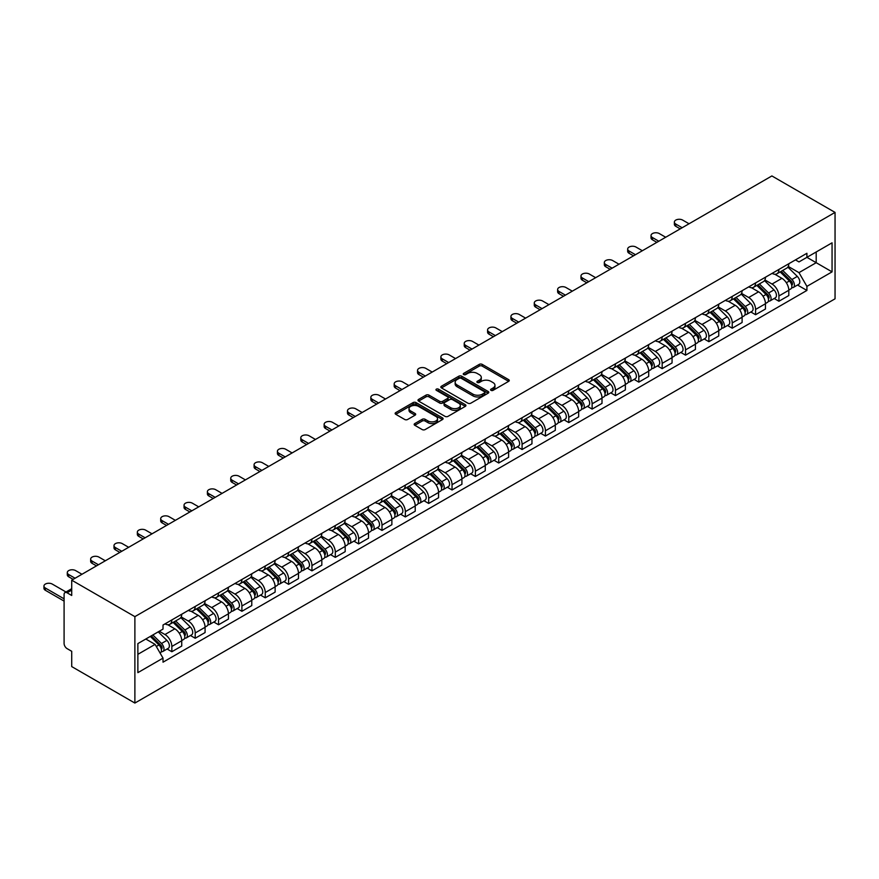 <?xml version="1.0" encoding="UTF-8"?>
<svg xmlns="http://www.w3.org/2000/svg" width="879" height="879" viewBox="0 0 879 879"><rect width="100%" height="100%" fill="white"/><g stroke="black" fill="none" stroke-linecap="round" stroke-linejoin="round"><path stroke-width="1.32" d="M490.998 390.353A1.45 0.835 0 0 0 493.053 390.353L508.655 381.343A2.077 1.198 0 0 0 509.271 380.497A2.077 1.198 0 0 0 508.655 379.651L482.219 364.378A2.077 1.198 0 0 0 479.275 364.378L463.672 373.388A1.45 0.835 0 0 0 463.244 373.982A1.45 0.835 0 0 0 463.672 374.575A1.45 0.835 0 0 0 465.727 374.575L467.749 373.41A6.647 3.835 0 0 1 477.143 373.41L479.352 374.685A6.647 3.835 0 0 1 481.296 377.399A6.647 3.835 0 0 1 479.352 380.113L477.33 381.277A1.45 0.835 0 0 0 476.901 381.871A1.45 0.835 0 0 0 477.33 382.464A1.45 0.835 0 0 0 479.385 382.464L481.406 381.299A6.647 3.835 0 0 1 490.812 381.299L493.009 382.574A6.647 3.835 0 0 1 494.965 385.288A6.647 3.835 0 0 1 493.009 388.002L490.998 389.166A1.45 0.835 0 0 0 490.57 389.76A1.45 0.835 0 0 0 490.998 390.353L490.998 389.166M414.778 423.579A2.077 1.198 0 0 0 414.174 424.436A2.077 1.198 0 0 0 414.778 425.282L422.206 429.567A2.077 1.198 0 0 0 425.139 429.567L442.478 419.558A2.077 1.198 0 0 0 443.082 418.712A2.077 1.198 0 0 0 442.478 417.855L416.031 402.593A2.077 1.198 0 0 0 413.097 402.593L395.759 412.603A2.077 1.198 0 0 0 395.143 413.449A2.077 1.198 0 0 0 395.759 414.295L404.714 419.47A2.077 1.198 0 0 0 407.658 419.47L415.075 415.185A2.077 1.198 0 0 0 415.69 414.339A2.077 1.198 0 0 0 415.075 413.493L410.636 410.922A5.56 3.208 0 0 1 409.01 408.658A5.56 3.208 0 0 1 412.438 405.691A5.56 3.208 0 0 1 418.492 406.384L435.896 416.437A5.56 3.208 0 0 1 437.533 418.712A5.56 3.208 0 0 1 434.094 421.667A5.56 3.208 0 0 1 428.04 420.975L425.139 419.305A2.077 1.198 0 0 0 422.206 419.305L414.778 423.579L414.778 425.282M134.883 616.64L71.715 580.184L771.883 175.943L835.05 212.41L134.883 616.64L134.883 703.057L835.05 298.816L835.05 212.41M467.892 403.186A2.077 1.198 0 0 0 470.825 403.186L488.164 393.177A2.077 1.198 0 0 0 488.779 392.331A2.077 1.198 0 0 0 488.164 391.485L461.717 376.212A2.077 1.198 0 0 0 458.783 376.212L441.445 386.222A2.077 1.198 0 0 0 440.84 387.068A2.077 1.198 0 0 0 441.445 387.914L467.892 403.186M436.962 390.672A1.45 0.835 0 0 1 438.434 390.88L465.299 406.384L447.982 416.371A2.077 1.198 0 0 1 445.049 416.371L418.602 401.11L426.018 396.858L426.018 395.121L418.602 399.407A2.077 1.198 0 0 0 417.997 400.264A2.077 1.198 0 0 0 418.602 401.11L418.602 399.407M426.018 396.858A2.077 1.198 0 0 1 428.963 396.858L428.963 395.121A2.077 1.198 0 0 0 426.018 395.121M428.963 395.121L439.687 401.318A2.077 1.198 0 0 0 442.62 401.318L447.543 398.473A2.077 1.198 0 0 0 448.158 397.627A2.077 1.198 0 0 0 447.543 396.781L436.38 390.331A1.45 0.835 0 0 1 435.951 389.738A1.45 0.835 0 0 1 436.852 388.968A1.45 0.835 0 0 1 438.434 389.144L465.321 404.67A2.077 1.198 0 0 1 465.925 405.516A2.077 1.198 0 0 1 465.321 406.362L465.321 404.67M71.715 580.184L71.715 595.479L67.079 592.798A4.23 2.439 -120 0 0 64.958 592.589A4.23 2.439 -120 0 0 64.09 594.523L64.09 643.439A4.23 2.439 -120 0 0 67.079 648.614L71.715 651.295L71.715 666.59L134.883 703.057M778.926 269.435A9.735 5.626 60 0 1 776.904 273.808L786.782 268.106A9.735 5.626 -120 0 0 788.804 263.733M764.906 279.929L772.037 284.049A9.735 5.626 60 0 1 778.926 295.97L788.804 290.268A9.735 5.626 -120 0 0 781.914 278.335L774.849 274.259M788.804 290.268L788.804 295.542L778.926 301.244L774.19 298.508M776.904 273.808A9.735 5.626 60 0 1 772.114 273.369M778.926 295.97L778.926 301.244M755.577 282.917A9.735 5.626 60 0 1 753.556 287.29L763.433 281.588A9.735 5.626 -120 0 0 765.455 277.215M750.842 311.99L755.577 314.715L765.455 309.012L765.455 303.749A9.735 5.626 -120 0 0 758.566 291.817L751.501 287.741M753.556 287.29A9.735 5.626 60 0 1 748.765 286.851M741.557 293.399L748.688 297.52A9.735 5.626 60 0 1 755.577 309.452L755.577 314.715M732.229 296.399A9.735 5.626 60 0 1 730.207 300.772L740.085 295.069A9.735 5.626 -120 0 0 742.107 290.696M727.493 325.461L732.229 328.197L742.107 322.494L742.107 317.231A9.735 5.626 -120 0 0 735.218 305.299L728.153 301.222M730.207 300.772A9.735 5.626 60 0 1 725.417 300.332M718.209 306.881L725.34 311.001A9.735 5.626 60 0 1 732.229 322.934L732.229 328.197M708.881 309.88A9.735 5.626 60 0 1 706.859 314.253L716.737 308.551A9.735 5.626 -120 0 0 718.758 304.178M704.134 338.942L708.881 341.678L718.758 335.976L718.758 330.702A9.735 5.626 -120 0 0 711.869 318.78L704.793 314.704M706.859 314.253A9.735 5.626 60 0 1 702.068 313.814M694.86 320.363L701.991 324.483A9.735 5.626 60 0 1 708.881 336.404L708.881 341.678M685.521 323.362A9.735 5.626 60 0 1 683.51 327.735L693.388 322.033A9.735 5.626 -120 0 0 695.41 317.66M680.785 352.424L685.532 355.16L695.41 349.457L695.41 344.183A9.735 5.626 -120 0 0 688.521 332.262L681.445 328.175M683.51 327.735A9.735 5.626 60 0 1 678.72 327.296M671.512 333.844L678.643 337.965A9.735 5.626 60 0 1 685.532 349.886L685.532 355.16M662.173 336.844A9.735 5.626 60 0 1 660.162 341.217L670.04 335.514A9.735 5.626 -120 0 0 672.05 331.141M657.437 365.906L662.173 368.642L672.061 362.939L672.061 357.665A9.735 5.626 -120 0 0 665.172 345.744L658.096 341.656M660.162 341.217A9.735 5.626 60 0 1 655.371 340.777M648.164 347.326L655.294 351.446A9.735 5.626 60 0 1 662.173 363.368L662.173 368.642M638.824 350.325A9.735 5.626 60 0 1 636.814 354.687L646.691 348.985A9.735 5.626 -120 0 0 648.702 344.623M634.089 379.387L638.824 382.123L648.702 376.421L648.702 371.147A9.735 5.626 -120 0 0 641.824 359.225L634.748 355.138M636.814 354.687A9.735 5.626 60 0 1 632.023 354.248M624.804 360.808L631.946 364.928A9.735 5.626 60 0 1 638.824 376.849L638.824 382.123M615.476 363.807A9.735 5.626 60 0 1 613.465 368.169L623.343 362.467A9.735 5.626 -120 0 0 625.354 358.094M610.74 392.869L615.476 395.605L625.354 389.902L625.354 384.628A9.735 5.626 -120 0 0 618.475 372.707L611.399 368.62M613.465 368.169A9.735 5.626 60 0 1 608.675 367.73M601.456 374.289L608.598 378.409A9.735 5.626 60 0 1 615.476 390.331L615.476 395.605M592.127 377.278A9.735 5.626 60 0 1 590.117 381.651L599.994 375.948A9.735 5.626 -120 0 0 602.005 371.575M587.392 406.351L592.127 409.087L602.005 403.384L602.005 398.11A9.735 5.626 -120 0 0 595.127 386.189L588.051 382.101M590.117 381.651A9.735 5.626 60 0 1 585.326 381.211M578.107 387.771L585.249 391.891A9.735 5.626 60 0 1 592.127 403.813L592.127 409.087M568.779 390.759A9.735 5.626 60 0 1 566.768 395.132L576.646 389.43A9.735 5.626 -120 0 0 578.657 385.057M564.043 419.832L568.779 422.568L578.657 416.855L578.657 411.592A9.735 5.626 -120 0 0 571.779 399.659L564.703 395.583M566.768 395.132A9.735 5.626 60 0 1 561.967 394.693M554.759 401.253L561.901 405.362A9.735 5.626 60 0 1 568.779 417.294L568.779 422.568M545.43 404.241A9.735 5.626 60 0 1 543.42 408.614L553.298 402.912A9.735 5.626 -120 0 0 555.308 398.539M540.695 433.314L545.43 436.039L555.308 430.336L555.308 425.073A9.735 5.626 -120 0 0 548.43 413.141L541.354 409.065M543.42 408.614A9.735 5.626 60 0 1 538.618 408.175M531.41 414.723L538.552 418.843A9.735 5.626 60 0 1 545.43 430.776L545.43 436.039M522.082 417.723A9.735 5.626 60 0 1 520.071 422.096L529.949 416.393A9.735 5.626 -120 0 0 531.96 412.02M517.346 446.785L522.082 449.521L531.96 443.818L531.96 438.555A9.735 5.626 -120 0 0 525.082 426.623L518.006 422.546M520.071 422.096A9.735 5.626 60 0 1 515.27 421.656M508.062 428.205L515.204 432.325A9.735 5.626 60 0 1 522.082 444.258L522.082 449.521M498.734 431.204A9.735 5.626 60 0 1 496.723 435.577L506.601 429.875A9.735 5.626 -120 0 0 508.611 425.502M493.998 460.266L498.734 463.002L508.611 457.3L508.611 452.026A9.735 5.626 -120 0 0 501.733 440.104L494.657 436.028M496.723 435.577A9.735 5.626 60 0 1 491.921 435.138M484.714 441.687L491.855 445.807A9.735 5.626 60 0 1 498.734 457.728L498.734 463.002M475.385 444.686A9.735 5.626 60 0 1 473.374 449.059L483.252 443.357A9.735 5.626 -120 0 0 485.263 438.984M470.65 473.748L475.385 476.484L485.263 470.781L485.263 465.507A9.735 5.626 -120 0 0 478.385 453.586L471.309 449.499M473.374 449.059A9.735 5.626 60 0 1 468.573 448.62M461.365 455.168L468.496 459.288A9.735 5.626 60 0 1 475.385 471.21L475.385 476.484M452.037 458.168A9.735 5.626 60 0 1 450.015 462.541L459.904 456.827A9.735 5.626 -120 0 0 461.914 452.465M447.301 487.23L452.037 489.966L461.914 484.263L461.914 478.989A9.735 5.626 -120 0 0 455.025 467.068L447.96 462.98M450.015 462.541A9.735 5.626 60 0 1 445.224 462.101M438.017 468.65L445.148 472.77A9.735 5.626 60 0 1 452.037 484.692L452.037 489.966M428.688 471.649A9.735 5.626 60 0 1 426.667 476.011L436.555 470.309A9.735 5.626 -120 0 0 438.566 465.947M423.953 500.711L428.688 503.447L438.566 497.745L438.566 492.471A9.735 5.626 -120 0 0 431.677 480.549L424.612 476.462M426.667 476.011A9.735 5.626 60 0 1 421.876 475.572M414.668 482.131L421.799 486.252A9.735 5.626 60 0 1 428.688 498.173L428.688 503.447M405.34 485.131A9.735 5.626 60 0 1 403.318 489.493L413.196 483.791A9.735 5.626 -120 0 0 415.218 479.418M400.604 514.193L405.34 516.929L415.218 511.226L415.218 505.952A9.735 5.626 -120 0 0 408.328 494.031L401.263 489.944M403.318 489.493A9.735 5.626 60 0 1 398.528 489.054M391.32 495.613L398.451 499.733A9.735 5.626 60 0 1 405.34 511.655L405.34 516.929M381.991 498.602A9.735 5.626 60 0 1 379.97 502.975L389.847 497.272A9.735 5.626 -120 0 0 391.869 492.899M377.256 527.675L381.991 530.411L391.869 524.708L391.869 519.434A9.735 5.626 -120 0 0 384.98 507.502L377.915 503.425M379.97 502.975A9.735 5.626 60 0 1 375.179 502.535M367.971 509.095L375.102 513.215A9.735 5.626 60 0 1 381.991 525.137L381.991 530.411M358.643 512.083A9.735 5.626 60 0 1 356.621 516.456L366.499 510.754A9.735 5.626 -120 0 0 368.521 506.381M353.907 541.156L358.643 543.892L368.521 538.179L368.521 532.916A9.735 5.626 -120 0 0 361.632 520.983L354.567 516.907M356.621 516.456A9.735 5.626 60 0 1 351.831 516.017M344.623 522.576L351.754 526.686A9.735 5.626 60 0 1 358.643 538.618L358.643 543.892M335.295 525.565A9.735 5.626 60 0 1 333.273 529.938L343.151 524.236A9.735 5.626 -120 0 0 345.172 519.863M330.559 554.638L335.295 557.363L345.172 551.66L345.172 546.397A9.735 5.626 -120 0 0 338.283 534.465L331.218 530.389M333.273 529.938A9.735 5.626 60 0 1 328.482 529.499M321.274 536.047L328.405 540.167A9.735 5.626 60 0 1 335.295 552.1L335.295 557.363M311.946 539.047A9.735 5.626 60 0 1 309.924 543.42L319.802 537.717A9.735 5.626 -120 0 0 321.824 533.344M307.21 568.109L311.946 570.845L321.824 565.142L321.824 559.868A9.735 5.626 -120 0 0 314.935 547.947L307.87 543.87M309.924 543.42A9.735 5.626 60 0 1 305.134 542.98M297.926 549.529L305.057 553.649A9.735 5.626 60 0 1 311.946 565.582L311.946 570.845M288.598 552.528A9.735 5.626 60 0 1 286.576 556.901L296.454 551.199A9.735 5.626 -120 0 0 298.475 546.826M283.862 581.59L288.598 584.326L298.475 578.624L298.475 573.35A9.735 5.626 -120 0 0 291.586 561.428L284.521 557.341M286.576 556.901A9.735 5.626 60 0 1 281.785 556.462M274.578 563.01L281.709 567.131A9.735 5.626 60 0 1 288.598 579.052L288.598 584.326M265.249 566.01A9.735 5.626 60 0 1 263.228 570.383L273.105 564.681A9.735 5.626 -120 0 0 275.127 560.308M260.514 595.072L265.249 597.808L275.127 592.105L275.127 586.831A9.735 5.626 -120 0 0 268.238 574.91L261.173 570.823M263.228 570.383A9.735 5.626 60 0 1 258.437 569.944M251.229 576.492L258.36 580.612A9.735 5.626 60 0 1 265.249 592.534L265.249 597.808M241.901 579.492A9.735 5.626 60 0 1 239.879 583.865L249.757 578.151A9.735 5.626 -120 0 0 251.779 573.789M237.165 608.554L241.901 611.29L251.779 605.587L251.779 600.313A9.735 5.626 -120 0 0 244.889 588.392L237.824 584.304M239.879 583.865A9.735 5.626 60 0 1 235.089 583.425M227.881 589.974L235.012 594.094A9.735 5.626 60 0 1 241.901 606.016L241.901 611.29M218.552 592.973A9.735 5.626 60 0 1 216.531 597.335L226.408 591.633A9.735 5.626 -120 0 0 228.43 587.271M213.806 622.035L218.552 624.771L228.43 619.069L228.43 613.795A9.735 5.626 -120 0 0 221.541 601.873L214.465 597.786M216.531 597.335A9.735 5.626 60 0 1 211.74 596.896M204.532 603.455L211.663 607.576A9.735 5.626 60 0 1 218.552 619.497L218.552 624.771M195.193 606.455A9.735 5.626 60 0 1 193.182 610.817L203.06 605.115A9.735 5.626 -120 0 0 205.082 600.742M190.457 635.517L195.204 638.253L205.082 632.55L205.082 627.276A9.735 5.626 -120 0 0 198.193 615.355L191.117 611.268M193.182 610.817A9.735 5.626 60 0 1 188.392 610.378M181.184 616.937L188.315 621.057A9.735 5.626 60 0 1 195.204 632.979L195.204 638.253M171.844 619.926A9.735 5.626 60 0 1 169.834 624.299L179.712 618.596A9.735 5.626 -120 0 0 181.722 614.223M167.109 648.999L171.844 651.735L181.733 646.032L181.733 640.758A9.735 5.626 -120 0 0 174.844 628.826L167.768 624.749M169.834 624.299A9.735 5.626 60 0 1 165.043 623.859M159.275 631.254L164.966 634.539A9.735 5.626 60 0 1 171.844 646.461L171.844 651.735M795.462 259.887L798.978 261.92L832.061 242.824L816.195 251.987L816.195 262.7L798.978 272.633L788.254 266.447M137.871 654.328L155.089 644.384L163.022 658.129L137.871 672.644L137.871 643.604L163.022 629.089L163.022 625.024L806.911 253.284L806.911 257.338L832.061 271.864L806.911 286.378L798.978 272.633M832.061 242.824L832.061 271.864M163.022 658.129L163.022 662.184L806.911 290.444L806.911 286.378M155.089 644.384L145.804 639.022M797.539 285.027L806.911 290.444M491.581 390.562L493.009 389.727A6.647 3.835 0 0 0 494.965 387.013L494.965 385.288M481.296 377.399L481.296 379.124A6.647 3.835 0 0 1 479.352 381.838L477.912 382.673M508.633 381.354L482.219 366.103A2.077 1.198 0 0 0 479.275 366.103L464.244 374.784M488.142 393.188L461.717 377.937A2.077 1.198 0 0 0 458.783 377.937L441.478 387.936M484.494 392.924A1.45 0.835 0 0 0 484.922 392.331A1.45 0.835 0 0 0 484.494 391.737L461.277 378.333A1.45 0.835 0 0 0 459.223 378.333L457.091 379.563A6.647 3.835 0 0 0 455.146 382.277A6.647 3.835 0 0 0 457.091 384.991L472.957 394.155A6.647 3.835 0 0 0 482.362 394.155L484.494 392.924L484.494 394.649A1.45 0.835 0 0 0 484.922 394.056L484.922 392.331M455.146 382.277L455.146 384.002A6.647 3.835 0 0 0 457.091 386.716L457.091 384.991M484.494 394.649L482.362 395.88A6.647 3.835 0 0 1 472.957 395.88L457.091 386.716M428.963 396.858L439.687 403.043A2.077 1.198 0 0 0 442.62 403.043L447.543 400.209A2.077 1.198 0 0 0 448.158 399.352L448.158 397.627M450.817 407.746A5.56 3.208 0 0 0 456.871 408.438A5.56 3.208 0 0 0 460.299 405.472A5.56 3.208 0 0 0 458.673 403.208L452.542 399.659A2.077 1.198 0 0 0 449.598 399.659L444.675 402.505A2.077 1.198 0 0 0 444.071 403.351A2.077 1.198 0 0 0 444.675 404.197L450.817 407.746L450.817 409.471A5.56 3.208 0 0 0 456.871 410.163A5.56 3.208 0 0 0 460.299 407.208L460.299 405.472M444.071 403.351L444.071 405.087A2.077 1.198 0 0 0 444.675 405.933L444.675 404.197M450.817 409.471L444.675 405.933M437.533 418.712L437.533 420.437A5.56 3.208 0 0 1 434.094 423.403A5.56 3.208 0 0 1 428.04 422.7L425.139 421.03A2.077 1.198 0 0 0 422.206 421.03L414.811 425.293M409.01 408.658L409.01 410.383A5.56 3.208 0 0 0 410.636 412.658L410.636 410.922M415.053 415.207L410.636 412.658M442.478 417.855L442.478 419.558L416.031 404.318A2.077 1.198 0 0 0 413.097 404.318L395.781 414.317M780.178 271.919L789.375 280.994A5.296 3.055 60 0 1 790.77 288.927L788.804 290.07M782.013 273.732L785.914 275.984M689.048 223.771L682.686 220.102A4.867 2.813 -0 0 0 677.379 219.486A4.867 2.813 -0 0 0 674.369 222.09A4.867 2.813 -0 0 0 675.797 224.068L682.159 227.749M781.2 271.336L791.276 281.269A2.538 1.461 60 0 1 791.946 285.082A2.538 1.461 60 0 1 791.715 285.17M782.728 270.446L791.924 279.522A5.296 3.055 60 0 1 793.319 287.455A5.296 3.055 60 0 1 791.715 287.631M787.87 267.106L797.308 276.413A5.296 3.055 60 0 1 798.703 284.346L793.319 287.455M680.214 228.87L675.797 226.321A4.867 2.813 180 0 1 674.369 224.332L674.369 222.09M756.83 285.4L766.027 294.476A5.296 3.055 60 0 1 767.422 302.409L765.455 303.552M758.665 287.213L762.565 289.466M665.7 237.253L659.338 233.583A4.867 2.813 -0 0 0 654.031 232.968A4.867 2.813 -0 0 0 651.02 235.561A4.867 2.813 -0 0 0 652.449 237.55L658.81 241.231M757.852 284.807L767.927 294.751A2.538 1.461 60 0 1 768.598 298.552A2.538 1.461 60 0 1 768.367 298.651M759.379 283.928L768.576 293.004A5.296 3.055 60 0 1 769.971 300.937A5.296 3.055 60 0 1 768.367 301.112M764.521 280.588L773.959 289.894A5.296 3.055 60 0 1 775.355 297.827L769.971 300.937M656.866 242.351L652.449 239.802A4.867 2.813 180 0 1 651.02 237.813L651.02 235.561M733.482 298.882L742.678 307.958A5.296 3.055 60 0 1 744.073 315.891L742.096 317.033M735.316 300.695L739.217 302.947M642.34 250.735L635.989 247.054A4.867 2.813 -0 0 0 630.682 246.45A4.867 2.813 -0 0 0 627.672 249.043A4.867 2.813 -0 0 0 629.1 251.031L635.462 254.701M734.503 298.289L744.579 308.232A2.538 1.461 60 0 1 745.249 312.034A2.538 1.461 60 0 1 745.007 312.133M736.031 297.41L745.227 306.485A5.296 3.055 60 0 1 746.623 314.418A5.296 3.055 60 0 1 745.018 314.594M741.173 294.058L750.611 303.376A5.296 3.055 60 0 1 752.006 311.309L746.623 314.418M633.517 255.833L629.1 253.284A4.867 2.813 180 0 1 627.672 251.295L627.672 249.043M710.133 312.364L719.33 321.439A5.296 3.055 60 0 1 720.725 329.372L718.747 330.515M711.968 314.177L715.869 316.418M618.992 264.216L612.641 260.536A4.867 2.813 -0 0 0 607.334 259.931A4.867 2.813 -0 0 0 604.323 262.524A4.867 2.813 -0 0 0 605.752 264.513L612.114 268.183M711.155 311.77L721.23 321.714A2.538 1.461 60 0 1 721.89 325.516A2.538 1.461 60 0 1 721.659 325.615M712.682 310.891L721.879 319.967A5.296 3.055 60 0 1 723.274 327.9A5.296 3.055 60 0 1 721.67 328.076M717.824 307.54L727.263 316.858A5.296 3.055 60 0 1 728.658 324.791L723.274 327.9M610.169 269.315L605.752 266.766A4.867 2.813 180 0 1 604.323 264.777L604.323 262.524M686.785 325.845L695.981 334.921A5.296 3.055 60 0 1 697.377 342.854L695.399 343.986M688.62 327.647L692.52 329.9M595.643 277.687L589.293 274.017A4.867 2.813 -0 0 0 583.986 273.413A4.867 2.813 -0 0 0 580.975 276.006A4.867 2.813 -0 0 0 582.403 277.995L588.765 281.665M687.807 325.252L697.871 335.185A2.538 1.461 60 0 1 698.541 338.997A2.538 1.461 60 0 1 698.311 339.085M689.323 324.373L698.53 333.449A5.296 3.055 60 0 1 699.926 341.382A5.296 3.055 60 0 1 698.322 341.546M694.476 321.022L703.914 330.339A5.296 3.055 60 0 1 705.31 338.272L699.926 341.382M586.82 282.785L582.403 280.236A4.867 2.813 180 0 1 580.975 278.258L580.975 276.006M663.436 339.327L672.633 348.392A5.296 3.055 60 0 1 674.028 356.336L672.05 357.467M665.271 341.129L669.172 343.381M572.295 291.169L565.933 287.499A4.867 2.813 -0 0 0 560.637 286.895A4.867 2.813 -0 0 0 557.627 289.488A4.867 2.813 -0 0 0 559.055 291.476L565.417 295.146M664.458 338.734L674.523 348.666A2.538 1.461 60 0 1 675.193 352.479A2.538 1.461 60 0 1 674.962 352.567M665.974 337.855L675.182 346.93A5.296 3.055 60 0 1 676.577 354.863A5.296 3.055 60 0 1 674.973 355.028M671.127 334.503L680.566 343.821A5.296 3.055 60 0 1 681.961 351.754L676.577 354.863M563.472 296.267L559.055 293.718A4.867 2.813 180 0 1 557.627 291.729L557.627 289.488M640.088 352.798L649.284 361.873A5.296 3.055 60 0 1 650.68 369.806L648.702 370.949M641.923 354.611L645.823 356.863M548.946 304.65L542.585 300.981A4.867 2.813 -0 0 0 537.289 300.376A4.867 2.813 -0 0 0 534.278 302.969A4.867 2.813 -0 0 0 535.707 304.958L542.068 308.628M641.11 352.215L651.174 362.148A2.538 1.461 60 0 1 651.844 365.961A2.538 1.461 60 0 1 651.614 366.049M642.626 351.336L651.833 360.412A5.296 3.055 60 0 1 653.229 368.345A5.296 3.055 60 0 1 651.625 368.51M647.779 347.985L657.217 357.303A5.296 3.055 60 0 1 658.613 365.235L653.229 368.345M540.124 309.749L535.707 307.2A4.867 2.813 180 0 1 534.278 305.211L534.278 302.969M616.739 366.279L625.936 375.355A5.296 3.055 60 0 1 627.331 383.288L625.354 384.431M618.574 368.092L622.475 370.345M525.598 318.132L519.236 314.462A4.867 2.813 -0 0 0 513.929 313.847A4.867 2.813 -0 0 0 510.93 316.451A4.867 2.813 -0 0 0 512.358 318.44L518.72 322.11M617.761 365.697L627.826 375.63A2.538 1.461 60 0 1 628.496 379.442A2.538 1.461 60 0 1 628.265 379.53M619.277 364.818L628.474 373.894A5.296 3.055 60 0 1 629.88 381.827A5.296 3.055 60 0 1 628.276 381.991M624.431 361.467L633.869 370.773A5.296 3.055 60 0 1 635.264 378.717L629.88 381.827M516.775 323.23L512.358 320.681A4.867 2.813 180 0 1 510.93 318.692L510.93 316.451M593.391 379.761L602.587 388.837A5.296 3.055 60 0 1 603.983 396.77L602.005 397.912M595.226 381.574L599.126 383.826M502.25 331.614L495.888 327.944A4.867 2.813 -0 0 0 490.581 327.329A4.867 2.813 -0 0 0 487.581 329.933A4.867 2.813 -0 0 0 489.01 331.921L495.371 335.591M594.413 379.179L604.477 389.111A2.538 1.461 60 0 1 605.148 392.924A2.538 1.461 60 0 1 604.917 393.012M595.929 378.3L605.126 387.364A5.296 3.055 60 0 1 606.521 395.308A5.296 3.055 60 0 1 604.928 395.473M601.082 374.948L610.52 384.255A5.296 3.055 60 0 1 611.916 392.188L606.521 395.308M493.416 336.712L489.01 334.163A4.867 2.813 180 0 1 487.581 332.174L487.581 329.933M570.042 393.243L579.239 402.318A5.296 3.055 60 0 1 580.634 410.251L578.657 411.394M571.877 395.056L575.767 397.308M478.901 345.095L472.539 341.426A4.867 2.813 -0 0 0 467.232 340.81A4.867 2.813 -0 0 0 464.233 343.414A4.867 2.813 -0 0 0 465.661 345.392L472.023 349.073M571.053 392.66L581.129 402.593A2.538 1.461 60 0 1 581.799 406.406A2.538 1.461 60 0 1 581.568 406.494M572.581 391.77L581.777 400.846A5.296 3.055 60 0 1 583.173 408.779A5.296 3.055 60 0 1 581.579 408.955M577.734 388.43L587.172 397.737A5.296 3.055 60 0 1 588.567 405.669L583.173 408.779M470.067 350.194L465.661 347.644A4.867 2.813 180 0 1 464.233 345.656L464.233 343.414M546.694 406.724L555.891 415.8A5.296 3.055 60 0 1 557.286 423.733L555.308 424.876M548.529 408.537L552.419 410.79M455.553 358.577L449.191 354.907A4.867 2.813 -0 0 0 443.884 354.292A4.867 2.813 -0 0 0 440.884 356.885A4.867 2.813 -0 0 0 442.313 358.874L448.664 362.555M547.705 406.131L557.78 416.075A2.538 1.461 60 0 1 558.451 419.876A2.538 1.461 60 0 1 558.22 419.975M549.232 405.252L558.429 414.328A5.296 3.055 60 0 1 559.824 422.261A5.296 3.055 60 0 1 558.231 422.436M554.385 401.912L563.824 411.218A5.296 3.055 60 0 1 565.219 419.151L559.824 422.261M446.719 363.675L442.313 361.126A4.867 2.813 180 0 1 440.884 359.137L440.884 356.885M523.346 420.206L532.542 429.282A5.296 3.055 60 0 1 533.938 437.215L531.96 438.357M525.181 422.019L529.07 424.271M432.204 372.059L425.843 368.378A4.867 2.813 -0 0 0 420.536 367.774A4.867 2.813 -0 0 0 417.536 370.367A4.867 2.813 -0 0 0 418.964 372.355L425.315 376.025M524.356 419.613L534.432 429.556A2.538 1.461 60 0 1 535.102 433.358A2.538 1.461 60 0 1 534.871 433.457M525.884 418.734L535.08 427.809A5.296 3.055 60 0 1 536.476 435.742A5.296 3.055 60 0 1 534.882 435.918M531.037 415.382L540.475 424.7A5.296 3.055 60 0 1 541.871 432.633L536.476 435.742M423.37 377.157L418.964 374.608A4.867 2.813 180 0 1 417.536 372.619L417.536 370.367M499.986 433.688L509.194 442.763A5.296 3.055 60 0 1 510.589 450.696L508.611 451.839M501.821 435.501L505.722 437.742M408.856 385.54L402.494 381.86A4.867 2.813 -0 0 0 397.187 381.255A4.867 2.813 -0 0 0 394.188 383.848A4.867 2.813 -0 0 0 395.616 385.837L401.967 389.507M501.008 433.094L511.084 443.038A2.538 1.461 60 0 1 511.754 446.84A2.538 1.461 60 0 1 511.523 446.939M502.535 432.215L511.732 441.291A5.296 3.055 60 0 1 513.127 449.224A5.296 3.055 60 0 1 511.534 449.4M507.688 428.864L517.127 438.181A5.296 3.055 60 0 1 518.522 446.114L513.127 449.224M400.022 390.639L395.616 388.089A4.867 2.813 180 0 1 394.188 386.101L394.188 383.848M476.638 447.169L485.845 456.245A5.296 3.055 60 0 1 487.241 464.178L485.263 465.31M478.473 448.971L482.373 451.224M385.507 399.011L379.146 395.341A4.867 2.813 -0 0 0 373.839 394.737A4.867 2.813 -0 0 0 370.839 397.33A4.867 2.813 -0 0 0 372.256 399.319L378.618 402.989M477.66 446.576L487.735 456.509A2.538 1.461 60 0 1 488.405 460.321A2.538 1.461 60 0 1 488.175 460.409M479.187 445.697L488.383 454.773A5.296 3.055 60 0 1 489.779 462.706A5.296 3.055 60 0 1 488.186 462.87M484.329 442.346L493.778 451.663A5.296 3.055 60 0 1 495.174 459.596L489.779 462.706M376.673 404.109L372.256 401.56A4.867 2.813 180 0 1 370.839 399.582L370.839 397.33M453.289 460.651L462.497 469.716A5.296 3.055 60 0 1 463.892 477.66L461.914 478.791M455.124 462.453L459.025 464.705M362.159 412.493L355.797 408.823A4.867 2.813 -0 0 0 350.49 408.219A4.867 2.813 -0 0 0 347.491 410.812A4.867 2.813 -0 0 0 348.908 412.8L355.27 416.47M454.311 460.058L464.387 469.99A2.538 1.461 60 0 1 465.057 473.803A2.538 1.461 60 0 1 464.826 473.891M455.838 459.179L465.035 468.254A5.296 3.055 60 0 1 466.43 476.187A5.296 3.055 60 0 1 464.837 476.352M460.981 455.827L470.43 465.145A5.296 3.055 60 0 1 471.825 473.078L466.43 476.187M353.325 417.591L348.908 415.042A4.867 2.813 180 0 1 347.491 413.053L347.491 410.812M429.941 474.122L439.137 483.197A5.296 3.055 60 0 1 440.544 491.13L438.566 492.273M431.776 475.935L435.676 478.187M338.811 425.974L332.449 422.305A4.867 2.813 -0 0 0 327.142 421.7A4.867 2.813 -0 0 0 324.142 424.293A4.867 2.813 -0 0 0 325.56 426.282L331.921 429.952M430.963 473.539L441.038 483.472A2.538 1.461 60 0 1 441.708 487.285A2.538 1.461 60 0 1 441.478 487.373M432.49 472.66L441.687 481.736A5.296 3.055 60 0 1 443.082 489.669A5.296 3.055 60 0 1 441.489 489.834M437.632 469.309L447.07 478.626A5.296 3.055 60 0 1 448.477 486.559L443.082 489.669M329.977 431.073L325.56 428.523A4.867 2.813 180 0 1 324.142 426.535L324.142 424.293M406.592 487.603L415.789 496.679A5.296 3.055 60 0 1 417.195 504.612L415.218 505.755M408.427 489.416L412.328 491.669M315.462 439.456L309.1 435.786A4.867 2.813 -0 0 0 303.793 435.171A4.867 2.813 -0 0 0 300.794 437.775A4.867 2.813 -0 0 0 302.211 439.764L308.573 443.434M407.614 487.021L417.69 496.954A2.538 1.461 60 0 1 418.36 500.766A2.538 1.461 60 0 1 418.129 500.854M409.142 486.142L418.338 495.218A5.296 3.055 60 0 1 419.733 503.151A5.296 3.055 60 0 1 418.14 503.315M414.284 482.791L423.722 492.097A5.296 3.055 60 0 1 425.117 500.03L419.733 503.151M306.628 444.554L302.211 442.005A4.867 2.813 180 0 1 300.794 440.016L300.794 437.775M383.244 501.085L392.441 510.161A5.296 3.055 60 0 1 393.836 518.094L391.869 519.236M385.079 502.898L388.979 505.15M292.114 452.938L285.752 449.268A4.867 2.813 -0 0 0 280.445 448.653A4.867 2.813 -0 0 0 277.434 451.257A4.867 2.813 -0 0 0 278.863 453.245L285.225 456.915M384.266 500.503L394.341 510.435A2.538 1.461 60 0 1 395.012 514.248A2.538 1.461 60 0 1 394.781 514.336M385.793 499.624L394.99 508.688A5.296 3.055 60 0 1 396.385 516.621A5.296 3.055 60 0 1 394.792 516.797M390.935 496.272L400.374 505.579A5.296 3.055 60 0 1 401.769 513.512L396.385 516.621M283.28 458.036L278.863 455.487A4.867 2.813 180 0 1 277.434 453.498L277.434 451.257M359.896 514.567L369.092 523.642A5.296 3.055 60 0 1 370.488 531.575L368.521 532.718M361.73 516.38L365.631 518.632M268.765 466.419L262.403 462.75A4.867 2.813 -0 0 0 257.097 462.134A4.867 2.813 -0 0 0 254.086 464.727A4.867 2.813 -0 0 0 255.514 466.716L261.876 470.397M360.917 513.973L370.993 523.917A2.538 1.461 60 0 1 371.663 527.719A2.538 1.461 60 0 1 371.432 527.818M362.445 513.094L371.641 522.17A5.296 3.055 60 0 1 373.037 530.103A5.296 3.055 60 0 1 371.443 530.279M367.587 509.754L377.025 519.06A5.296 3.055 60 0 1 378.42 526.993L373.037 530.103M259.931 471.518L255.514 468.968A4.867 2.813 180 0 1 254.086 466.98L254.086 464.727M336.547 528.048L345.744 537.124A5.296 3.055 60 0 1 347.139 545.057L345.172 546.2M338.382 529.861L342.283 532.114M245.417 479.901L239.055 476.22A4.867 2.813 -0 0 0 233.748 475.616A4.867 2.813 -0 0 0 230.737 478.209A4.867 2.813 -0 0 0 232.166 480.198L238.528 483.868M337.569 527.455L347.644 537.399A2.538 1.461 60 0 1 348.315 541.2A2.538 1.461 60 0 1 348.084 541.299M339.096 526.576L348.293 535.652A5.296 3.055 60 0 1 349.688 543.585A5.296 3.055 60 0 1 348.084 543.76M344.238 523.236L353.677 532.542A5.296 3.055 60 0 1 355.072 540.475L349.688 543.585M236.583 484.999L232.166 482.45A4.867 2.813 180 0 1 230.737 480.461L230.737 478.209M313.199 541.53L322.395 550.606A5.296 3.055 60 0 1 323.791 558.539L321.824 559.681M315.034 543.343L318.934 545.584M222.068 493.383L215.707 489.702A4.867 2.813 -0 0 0 210.4 489.098A4.867 2.813 -0 0 0 207.389 491.691A4.867 2.813 -0 0 0 208.817 493.679L215.179 497.349M314.221 540.937L324.296 550.88A2.538 1.461 60 0 1 324.966 554.682A2.538 1.461 60 0 1 324.736 554.781M315.748 540.058L324.944 549.133A5.296 3.055 60 0 1 326.34 557.066A5.296 3.055 60 0 1 324.736 557.242M320.89 536.706L330.328 546.024A5.296 3.055 60 0 1 331.724 553.957L326.34 557.066M213.234 498.481L208.817 495.932A4.867 2.813 180 0 1 207.389 493.943L207.389 491.691M289.85 555.012L299.047 564.087A5.296 3.055 60 0 1 300.442 572.02L298.475 573.152M291.685 556.814L295.586 559.066M198.72 506.853L192.358 503.184A4.867 2.813 -0 0 0 187.051 502.579A4.867 2.813 -0 0 0 184.041 505.172A4.867 2.813 -0 0 0 185.469 507.161L191.831 510.831M290.872 554.418L300.948 564.362A2.538 1.461 60 0 1 301.618 568.164A2.538 1.461 60 0 1 301.387 568.263M292.399 553.539L301.596 562.615A5.296 3.055 60 0 1 302.991 570.548A5.296 3.055 60 0 1 301.387 570.713M297.541 550.188L306.98 559.505A5.296 3.055 60 0 1 308.375 567.438L302.991 570.548M189.886 511.952L185.469 509.413A4.867 2.813 180 0 1 184.041 507.425L184.041 505.172M266.502 568.493L275.698 577.569A5.296 3.055 60 0 1 277.094 585.502L275.127 586.634M268.337 570.295L272.237 572.548M175.371 520.335L169.01 516.665A4.867 2.813 -0 0 0 163.703 516.061A4.867 2.813 -0 0 0 160.692 518.654A4.867 2.813 -0 0 0 162.121 520.643L168.482 524.313M267.524 567.9L277.599 577.833A2.538 1.461 60 0 1 278.269 581.645A2.538 1.461 60 0 1 278.028 581.733M269.051 567.021L278.247 576.097A5.296 3.055 60 0 1 279.643 584.03A5.296 3.055 60 0 1 278.039 584.194M274.193 563.67L283.631 572.987A5.296 3.055 60 0 1 285.027 580.92L279.643 584.03M166.538 525.433L162.121 522.884A4.867 2.813 180 0 1 160.692 520.906L160.692 518.654M243.153 581.975L252.35 591.04A5.296 3.055 60 0 1 253.745 598.973L251.768 600.115M244.988 583.777L248.889 586.029M152.012 533.817L145.661 530.147A4.867 2.813 -0 0 0 140.354 529.543A4.867 2.813 -0 0 0 137.344 532.136A4.867 2.813 -0 0 0 138.772 534.124L145.134 537.794M244.175 581.382L254.251 591.314A2.538 1.461 60 0 1 254.921 595.127A2.538 1.461 60 0 1 254.679 595.215M245.702 580.503L254.899 589.578A5.296 3.055 60 0 1 256.294 597.511A5.296 3.055 60 0 1 254.69 597.676M250.845 577.151L260.283 586.469A5.296 3.055 60 0 1 261.678 594.402L256.294 597.511M143.189 538.915L138.772 536.366A4.867 2.813 180 0 1 137.344 534.377L137.344 532.136M219.805 595.446L229.001 604.521A5.296 3.055 60 0 1 230.397 612.454L228.419 613.597M221.64 597.259L225.54 599.511M128.664 547.298L122.313 543.629A4.867 2.813 -0 0 0 117.006 543.013A4.867 2.813 -0 0 0 113.995 545.617A4.867 2.813 -0 0 0 115.424 547.606L121.785 551.276M220.827 594.863L230.891 604.796A2.538 1.461 60 0 1 231.562 608.609A2.538 1.461 60 0 1 231.331 608.697M222.343 593.984L231.551 603.06A5.296 3.055 60 0 1 232.946 610.993A5.296 3.055 60 0 1 231.342 611.158M227.496 590.633L236.934 599.939A5.296 3.055 60 0 1 238.33 607.883L232.946 610.993M119.841 552.397L115.424 549.847A4.867 2.813 180 0 1 113.995 547.859L113.995 545.617M196.457 608.927L205.653 618.003A5.296 3.055 60 0 1 207.048 625.936L205.071 627.079M198.291 610.74L202.192 612.993M105.315 560.78L98.953 557.11A4.867 2.813 -0 0 0 93.657 556.495A4.867 2.813 -0 0 0 90.647 559.099A4.867 2.813 -0 0 0 92.075 561.088L98.437 564.757M197.478 608.345L207.543 618.278A2.538 1.461 60 0 1 208.213 622.09A2.538 1.461 60 0 1 207.982 622.178M198.995 607.466L208.202 616.531A5.296 3.055 60 0 1 209.598 624.475A5.296 3.055 60 0 1 207.993 624.639M204.148 604.115L213.586 613.421A5.296 3.055 60 0 1 214.981 621.354L209.598 624.475M96.492 565.878L92.075 563.329A4.867 2.813 180 0 1 90.647 561.34L90.647 559.099M173.108 622.409L182.305 631.485A5.296 3.055 60 0 1 183.7 639.418L181.722 640.56M174.943 624.222L178.844 626.474M81.967 574.262L75.605 570.592A4.867 2.813 -0 0 0 70.309 569.977A4.867 2.813 -0 0 0 67.298 572.581A4.867 2.813 -0 0 0 68.727 574.558L75.089 578.239M174.13 621.827L184.194 631.759A2.538 1.461 60 0 1 184.865 635.572A2.538 1.461 60 0 1 184.634 635.66M175.646 620.937L184.854 630.012A5.296 3.055 60 0 1 186.249 637.945A5.296 3.055 60 0 1 184.645 638.121M180.799 617.596L190.238 626.903A5.296 3.055 60 0 1 191.633 634.836L186.249 637.945M73.144 579.36L68.727 576.811A4.867 2.813 180 0 1 67.298 574.822L67.298 572.581M150.309 636.429L158.956 644.966A5.296 3.055 60 0 1 160.352 652.899L160.088 653.053M151.595 637.704L155.495 639.956M65.991 591.996L52.257 584.074A4.867 2.813 -0 0 0 46.961 583.458A4.867 2.813 -0 0 0 43.95 586.051A4.867 2.813 -0 0 0 45.378 588.04L64.09 598.841M151.32 635.847L160.846 645.241A2.538 1.461 60 0 1 161.516 649.043A2.538 1.461 60 0 1 161.286 649.141M152.847 634.957L161.494 643.494A5.296 3.055 60 0 1 162.901 651.427A5.296 3.055 60 0 1 161.297 651.603M158.231 631.847L166.889 640.384A5.296 3.055 60 0 1 168.285 648.317L162.901 651.427M64.09 601.093L45.378 590.292A4.867 2.813 180 0 1 43.95 588.304L43.95 586.051M195.204 632.979L205.082 627.276M218.552 619.497L228.43 613.795M241.901 606.016L251.779 600.313M265.249 592.534L275.127 586.831M288.598 579.052L298.475 573.35M311.946 565.582L321.824 559.868M335.295 552.1L345.172 546.397M358.643 538.618L368.521 532.916M381.991 525.137L391.869 519.434M405.34 511.655L415.218 505.952M428.688 498.173L438.566 492.471M452.037 484.692L461.914 478.989M475.385 471.21L485.263 465.507M498.734 457.728L508.611 452.026M522.082 444.258L531.96 438.555M545.43 430.776L555.308 425.073M568.779 417.294L578.657 411.592M592.127 403.813L602.005 398.11M615.476 390.331L625.354 384.628M638.824 376.849L648.702 371.147M662.173 363.368L672.061 357.665M685.532 349.886L695.41 344.183M708.881 336.404L718.758 330.702M732.229 322.934L742.107 317.231M755.577 309.452L765.455 303.749M171.844 646.461L181.733 640.758M164.966 634.539L174.844 628.826M188.315 621.057L198.193 615.355M211.663 607.576L221.541 601.873M235.012 594.094L244.889 588.392M258.36 580.612L268.238 574.91M281.709 567.131L291.586 561.428M305.057 553.649L314.935 547.947M328.405 540.167L338.283 534.465M351.754 526.686L361.632 520.983M375.102 513.215L384.98 507.502M398.451 499.733L408.328 494.031M421.799 486.252L431.677 480.549M445.148 472.77L455.025 467.068M468.496 459.288L478.385 453.586M491.855 445.807L501.733 440.104M515.204 432.325L525.082 426.623M538.552 418.843L548.43 413.141M561.901 405.362L571.779 399.659M585.249 391.891L595.127 386.189M608.598 378.409L618.475 372.707M631.946 364.928L641.824 359.225M655.294 351.446L665.172 345.744M678.643 337.965L688.521 332.262M701.991 324.483L711.869 318.78M725.34 311.001L735.218 305.299M748.688 297.52L758.566 291.817M772.037 284.049L781.914 278.335M71.715 590.117L67.079 592.798M493.009 389.727L493.009 388.002M477.33 382.464L477.33 381.277M479.352 381.838L479.352 380.113M463.672 374.575L463.672 373.388M479.275 366.103L479.275 364.378M482.219 366.103L482.219 364.378M508.655 381.343L508.655 379.651M441.445 387.914L441.445 386.222M458.783 377.937L458.783 376.212M461.717 377.937L461.717 376.212M488.164 393.177L488.164 391.485M472.957 395.88L472.957 394.155M482.362 395.88L482.362 394.155M439.687 403.043L439.687 401.318M442.62 403.043L442.62 401.318M447.543 400.209L447.543 398.473M438.434 390.88L438.434 389.144M422.206 421.03L422.206 419.305M425.139 421.03L425.139 419.305M428.04 422.7L428.04 420.975M415.075 415.185L415.075 413.493M395.759 414.295L395.759 412.603M413.097 404.318L413.097 402.593M416.031 404.318L416.031 402.593M789.375 280.994L786.342 282.752M792.473 283.917L791.518 284.466M797.308 276.413L791.924 279.522M675.797 226.321L675.797 224.068M766.027 294.476L762.994 296.234M769.114 297.399L768.169 297.948M773.959 289.894L768.576 293.004M652.449 239.802L652.449 237.55M742.678 307.958L739.646 309.716M745.766 310.869L744.821 311.43M750.611 303.376L745.227 306.485M629.1 253.284L629.1 251.031M719.33 321.439L716.286 323.186M722.417 324.351L721.472 324.9M727.263 316.858L721.879 319.967M605.752 266.766L605.752 264.513M695.981 334.921L692.938 336.668M699.069 337.833L698.124 338.382M703.914 330.339L698.53 333.449M582.403 280.236L582.403 277.995M672.633 348.392L669.589 350.15M675.72 351.314L674.764 351.864M680.566 343.821L675.182 346.93M559.055 293.718L559.055 291.476M649.284 361.873L646.241 363.631M652.372 364.796L651.416 365.345M657.217 357.303L651.833 360.412M535.707 307.2L535.707 304.958M625.936 375.355L622.892 377.113M629.023 378.278L628.067 378.827M633.869 370.773L628.474 373.894M512.358 320.681L512.358 318.44M602.587 388.837L599.544 390.595M605.675 391.759L604.719 392.309M610.52 384.255L605.126 387.364M489.01 334.163L489.01 331.921M579.239 402.318L576.195 404.076M582.327 405.241L581.371 405.79M587.172 397.737L581.777 400.846M465.661 347.644L465.661 345.392M555.891 415.8L552.847 417.558M558.978 418.723L558.022 419.272M563.824 411.218L558.429 414.328M442.313 361.126L442.313 358.874M532.542 429.282L529.499 431.04M535.63 432.193L534.674 432.754M540.475 424.7L535.08 427.809M418.964 374.608L418.964 372.355M509.194 442.763L506.15 444.51M512.281 445.675L511.325 446.224M517.127 438.181L511.732 441.291M395.616 388.089L395.616 385.837M485.845 456.245L482.802 457.992M488.933 459.157L487.977 459.706M493.778 451.663L488.383 454.773M372.256 401.56L372.256 399.319M462.497 469.716L459.453 471.474M465.584 472.638L464.628 473.188M470.43 465.145L465.035 468.254M348.908 415.042L348.908 412.8M439.137 483.197L436.105 484.955M442.236 486.12L441.28 486.669M447.07 478.626L441.687 481.736M325.56 428.523L325.56 426.282M415.789 496.679L412.756 498.437M418.887 499.602L417.932 500.151M423.722 492.097L418.338 495.218M302.211 442.005L302.211 439.764M392.441 510.161L389.408 511.919M395.539 513.083L394.583 513.633M400.374 505.579L394.99 508.688M278.863 455.487L278.863 453.245M369.092 523.642L366.06 525.4M372.191 526.565L371.235 527.114M377.025 519.06L371.641 522.17M255.514 468.968L255.514 466.716M345.744 537.124L342.711 538.882M348.842 540.047L347.886 540.596M353.677 532.542L348.293 535.652M232.166 482.45L232.166 480.198M322.395 550.606L319.363 552.353M325.494 553.517L324.538 554.078M330.328 546.024L324.944 549.133M208.817 495.932L208.817 493.679M299.047 564.087L296.014 565.834M302.134 566.999L301.189 567.548M306.98 559.505L301.596 562.615M185.469 509.413L185.469 507.161M275.698 577.569L272.666 579.316M278.786 580.481L277.841 581.03M283.631 572.987L278.247 576.097M162.121 522.884L162.121 520.643M252.35 591.04L249.317 592.798M255.437 593.962L254.492 594.512M260.283 586.469L254.899 589.578M138.772 536.366L138.772 534.124M229.001 604.521L225.958 606.279M232.089 607.444L231.144 607.993M236.934 599.939L231.551 603.06M115.424 549.847L115.424 547.606M205.653 618.003L202.609 619.761M208.741 620.926L207.796 621.475M213.586 613.421L208.202 616.531M92.075 563.329L92.075 561.088M182.305 631.485L179.261 633.243M185.392 634.407L184.436 634.957M190.238 626.903L184.854 630.012M68.727 576.811L68.727 574.558M158.956 644.966L156.308 646.494M162.044 647.889L161.088 648.438M166.889 640.384L161.494 643.494M45.378 590.292L45.378 588.04M64.958 592.589L71.715 588.688"/></g></svg>
